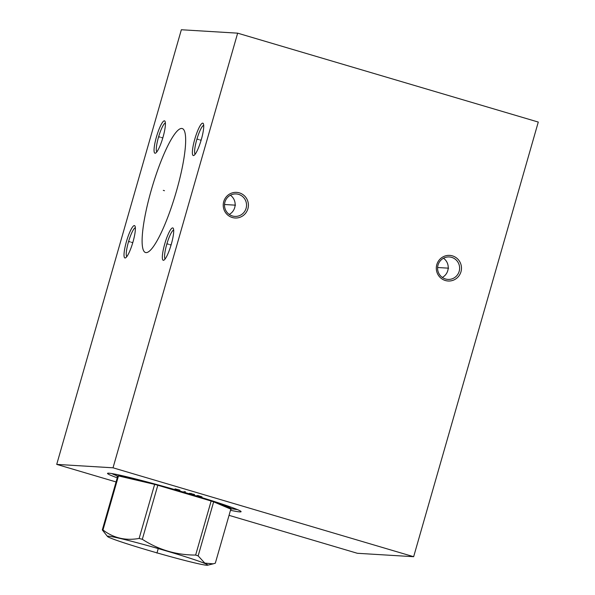 <?xml version="1.0" encoding="UTF-8"?>
<svg xmlns="http://www.w3.org/2000/svg" width="595" height="595" viewBox="0 0 595 595"><rect width="100%" height="100%" fill="white"/><g stroke="black" fill="none" stroke-linecap="round" stroke-linejoin="round"><path stroke-width="0.89" d="M229.038 515.344L357.35 553.283L413.651 556.704L538.282 122.064L237.65 33.164L181.349 29.75L56.718 464.39L113.02 467.804L237.65 33.164M413.651 556.704L113.02 467.804M232.281 217.51A12.837 12.592 -86.5 0 1 223.727 201.616A12.837 12.592 -86.5 0 1 239.346 192.862A12.837 12.592 -86.5 0 1 247.899 208.763A12.837 12.592 -86.5 0 1 232.281 217.51M445.357 280.52A12.837 12.592 -86.5 0 1 436.812 264.626A12.837 12.592 -86.5 0 1 452.431 255.872A12.837 12.592 -86.5 0 1 460.976 271.766A12.837 12.592 -86.5 0 1 445.357 280.52M116.07 481.943L56.718 464.39M117.252 477.822A69.474 2.975 16 0 1 107.762 473.233A69.474 2.975 16 0 1 187.752 493.359A69.474 2.975 16 0 1 240.968 511.425A69.474 2.975 16 0 1 230.488 510.294M193.405 155.563A16.876 3.191 106.5 0 1 194.788 139.156A16.876 3.191 106.5 0 1 202.702 123.15A16.876 3.191 106.5 0 1 203.334 123.648A16.876 3.191 106.5 0 1 201.11 140.256A16.876 3.191 106.5 0 1 193.948 155.407A16.876 3.191 106.5 0 1 193.405 155.563M163.372 260.305A16.876 3.191 106.5 0 1 164.748 243.905A16.876 3.191 106.5 0 1 172.662 227.9A16.876 3.191 106.5 0 1 173.301 228.398A16.876 3.191 106.5 0 1 171.077 245.006A16.876 3.191 106.5 0 1 163.908 260.156A16.876 3.191 106.5 0 1 163.372 260.305M155.094 153.235A16.876 3.191 106.5 0 1 156.47 136.835A16.876 3.191 106.5 0 1 164.384 120.822A16.876 3.191 106.5 0 1 165.023 121.328A16.876 3.191 106.5 0 1 162.799 137.936A16.876 3.191 106.5 0 1 155.63 153.086A16.876 3.191 106.5 0 1 155.094 153.235M125.054 257.985A16.876 3.191 106.5 0 1 126.438 241.577A16.876 3.191 106.5 0 1 134.351 225.572A16.876 3.191 106.5 0 1 134.991 226.078A16.876 3.191 106.5 0 1 132.767 242.686A16.876 3.191 106.5 0 1 125.597 257.828A16.876 3.191 106.5 0 1 125.054 257.985M176.395 191.292A64.654 12.227 106.5 0 1 145.552 252.533A64.654 12.227 106.5 0 1 151.375 189.775A64.654 12.227 106.5 0 1 182.219 128.535A64.654 12.227 106.5 0 1 176.395 191.292M195.16 154.202A15.128 2.863 106.5 0 1 196.767 139.661A15.128 2.863 106.5 0 1 203.706 125.322M165.127 258.951A15.128 2.863 106.5 0 1 166.734 244.411A15.128 2.863 106.5 0 1 173.666 230.072M156.849 151.881A15.128 2.863 106.5 0 1 158.456 137.341A15.128 2.863 106.5 0 1 165.388 123.001M126.817 256.631A15.128 2.863 106.5 0 1 128.416 242.091A15.128 2.863 106.5 0 1 135.355 227.744M111.771 473.561A66.722 2.856 -164 0 0 116.308 475.517M237.398 509.58A66.722 2.856 16 0 1 232.504 508.837M232.407 215.97A11.253 11.037 -86.5 0 1 236.185 193.94A11.253 11.037 -86.5 0 1 246.375 207.082A11.253 11.037 -86.5 0 1 232.407 215.97M229.224 214.438A11.253 11.037 93.5 0 0 230.391 195.212M445.491 278.981A11.253 11.037 -86.5 0 1 449.27 256.951A11.253 11.037 -86.5 0 1 459.459 270.093A11.253 11.037 -86.5 0 1 445.491 278.981M442.308 277.441A11.253 11.037 93.5 0 0 443.476 258.223M117.579 476.669A59.671 2.558 -164 0 1 117.059 476.29A59.671 2.558 -164 0 1 117.81 475.881A59.671 2.558 16 0 1 118.122 475.896A59.671 2.558 -164 0 1 118.479 475.926L102.98 529.974A59.671 2.558 -164 0 0 102.623 529.944A59.671 2.558 -164 0 0 102.31 529.937L107.561 536.541A52.174 2.231 -164 0 0 154.098 552.034A52.174 2.231 -164 0 0 206.755 565.25A52.174 2.231 -164 0 0 207.588 565.22A52.174 2.231 -164 0 0 164.852 550.494A52.174 2.231 -164 0 0 108.491 536.192A52.174 2.231 -164 0 0 107.561 536.541M117.81 475.881L102.31 529.937M230.823 509.141A59.671 2.558 -164 0 0 231.462 509.097A59.671 2.558 -164 0 0 213.65 501.83L230.823 509.141L215.323 563.19L213.218 563.829L204.799 563.115L198.15 555.886A59.671 2.558 -164 0 0 195.643 555.061C176.358 555.068 158.582 549.817 142.317 539.301A59.671 2.558 -164 0 0 139.133 538.438C125.575 540.877 113.526 538.059 102.98 529.974M195.643 555.061L211.143 501.012L157.816 485.245A59.671 2.558 -164 0 1 211.143 501.012A59.671 2.558 -164 0 1 213.65 501.83L198.15 555.886M142.317 539.301L157.816 485.245A59.671 2.558 -164 0 0 154.633 484.382A59.671 2.558 -164 0 0 118.479 475.926L154.633 484.382L139.133 538.438M198.641 139.528L197.466 139.178M199.697 139.84L201.11 140.256M168.608 244.277L167.426 243.928M169.657 244.59L171.077 245.006M160.33 137.207L159.148 136.857M161.386 137.519L162.799 137.936M130.29 241.949L129.115 241.607M131.346 242.262L132.767 242.686M164.473 190.712L163.298 190.363L164.473 190.712M196.952 495.494L202.017 496.87L197.957 495.553M193.048 494.393L190.898 493.404M194.55 494.49L189.396 493.315M183.922 491.693L185.417 491.782M178.44 490.072L179.943 490.168L175.079 488.904L178.44 490.072M235.508 205.171L224.493 204.501M448.585 268.174L437.57 267.512M156.939 553.105L158.24 548.575M117.059 476.29L114.976 474.141M207.588 565.22L213.218 563.829M231.462 509.097L234.371 508.375"/></g></svg>
